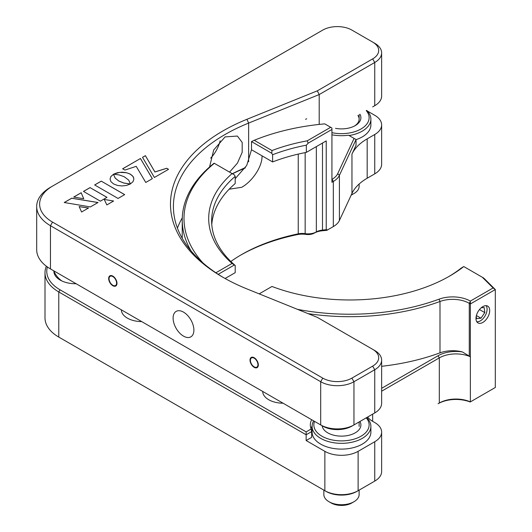 <?xml version="1.0" encoding="UTF-8"?>
<svg xmlns="http://www.w3.org/2000/svg" width="532" height="532" viewBox="0 0 532 532"><rect width="100%" height="100%" fill="white"/><g stroke="black" fill="none" stroke-linecap="round" stroke-linejoin="round"><path stroke-width="0.8" d="M183.5 336.118A14.697 8.485 60 0 1 173.898 323.17A14.697 8.485 60 0 1 176.152 311.386A14.697 8.485 60 0 1 183.5 312.118A14.697 8.485 60 0 1 193.103 325.072A14.697 8.485 60 0 1 190.848 336.849A14.697 8.485 60 0 1 183.5 336.118M254.176 357.723A5.879 3.391 -120 0 0 251.237 357.431A5.879 3.391 -120 0 0 250.339 362.146A5.879 3.391 -120 0 0 254.176 367.326A5.879 3.391 -120 0 0 257.122 367.619A5.879 3.391 -120 0 0 258.02 362.904A5.879 3.391 -120 0 0 254.176 357.723M220.135 140.767A23.521 13.579 -60 0 1 210.665 158.144M209.568 166.988L213.691 149.984L225.076 136.897L237.392 136.052L242.173 142.43L242.193 152.338L237.438 163.131L229.551 172.122M246.941 288.916A179.331 103.534 180 0 1 223.001 277.312A179.331 103.534 180 0 1 222.994 277.312A179.331 103.534 180 0 1 246.941 119.294L317.298 90.852L372.666 58.886A20.582 11.884 0 0 0 372.666 42.081L351.878 30.078A20.582 11.884 0 0 0 322.778 30.078L52.542 186.1A44.096 25.456 0 0 0 52.542 222.103L322.778 378.126A20.582 11.884 0 0 0 351.878 378.126L372.666 366.122A20.582 11.884 0 0 0 372.666 349.325L317.298 317.358L246.941 288.916M112.824 276.115A5.879 3.391 -120 0 0 109.885 275.822A5.879 3.391 -120 0 0 108.98 280.53A5.879 3.391 -120 0 0 112.824 285.711A5.879 3.391 -120 0 0 115.763 286.003A5.879 3.391 -120 0 0 116.668 281.295A5.879 3.391 -120 0 0 112.824 276.115M177.429 228.108A176.391 101.838 180 0 1 182.277 217.841M232.344 173.738A176.391 101.838 180 0 1 245.365 167.64M245.079 168.065A179.331 103.534 0 0 0 232.477 173.811M372.699 106.872A20.582 11.884 180 0 1 372.666 106.892L374.747 105.688A23.521 13.579 0 0 0 381.637 96.093L381.637 52.881A23.521 13.579 180 0 1 374.747 62.483L319.2 94.556L317.298 90.852M372.666 106.892L374.747 105.688L374.747 62.483L372.666 58.886M372.666 42.081L374.747 43.285A23.521 13.579 180 0 1 381.637 52.881M319.2 124.422L319.2 94.556L248.63 123.085A176.391 101.838 0 0 0 173.412 206.502A176.391 101.838 0 0 0 224.045 277.91M124.634 194.645L101.293 181.166L94.696 184.97M101.293 181.119L94.656 184.95L118.044 198.449L124.681 194.619L101.293 181.166M83.704 198.749L81.183 192.777L73.775 197.053M83.724 198.749L81.183 192.73L73.709 197.046L83.724 198.749M88.465 208.039L79.168 206.635M79.148 206.582L81.602 211.995L88.531 207.999L79.148 206.582M106.939 197.372L90.081 187.636L83.511 191.434M90.081 187.59L83.471 191.407L100.368 201.163L106.979 197.345L90.081 187.636M168.504 169.336L166.722 168.311L154.905 171.982L145.396 155.703L142.543 157.352M142.516 157.319L154.4 177.482L168.544 169.316L166.722 168.258L154.905 171.936L145.396 155.657L142.516 157.319M140.461 158.503L122.639 168.79L124.887 170.087L136.205 166.343L145.775 182.463L152.345 178.672L140.461 158.503L122.679 168.817M152.318 178.685L140.461 158.549M130.274 184.012L123.763 183.055L118.716 180.993L115.165 178.087L113.489 174.316L110.895 176.544L110.044 179.098L110.929 181.658L113.549 183.932L117.479 185.435L121.941 185.947L126.416 185.455L130.36 183.966L123.763 183.008L118.716 180.947L115.165 178.04L113.489 174.27L110.895 176.498L110.044 179.078M106.839 204.92L113.615 201.01L104.232 199.42L106.839 204.92M98.041 202.506L71.714 198.197L64.226 202.519L90.4 206.921L98.041 202.506M124.156 176.691L128.724 180.142L130.387 183.906L133.027 181.665L133.904 179.071L133.027 176.478L130.406 174.197L126.456 172.687L121.968 172.182L117.479 172.687L113.529 174.197L119.155 174.935L124.156 176.691M372.666 349.325L374.747 350.522A23.521 13.579 180 0 1 381.637 360.124A23.521 13.579 180 0 1 374.747 369.727L353.96 381.723A23.521 13.579 180 0 1 320.703 381.723L50.46 225.708A47.035 27.159 180 0 1 36.688 206.502A47.035 27.159 180 0 1 50.46 187.304L52.542 186.1L50.46 187.304A47.035 27.159 180 0 1 50.46 187.297L52.542 186.1M372.699 414.115A20.582 11.884 180 0 1 372.666 414.129L351.878 426.132A20.582 11.884 180 0 1 322.778 426.132L320.703 424.935A23.521 13.579 0 0 0 353.96 424.935L374.747 412.932A23.521 13.579 0 0 0 381.637 403.329L381.637 360.124M36.688 206.502L36.688 249.708A47.035 27.159 0 0 0 50.46 268.913L320.703 424.935L320.703 381.723L322.778 378.126M104.292 199.427L113.555 201.043M305.534 119.281L306.711 118.809L305.534 119.281M372.666 414.129L372.666 421.331A23.521 13.579 180 0 1 367.645 417.028M353.96 424.935L351.878 426.132L353.96 424.935L353.96 381.723L351.878 378.126M322.778 426.132L50.46 268.913L50.46 225.708L52.542 222.103M52.542 270.11L50.46 268.913L52.542 270.11A44.096 25.456 180 0 1 52.495 270.09M133.898 179.091L133.412 177.156L131.936 175.327L129.502 173.771L126.456 172.734L119.687 172.355L113.609 174.203M97.974 202.546L71.714 198.243L64.286 202.532M381.637 366.295A167.567 96.744 0 0 0 439.991 352.849L439.991 301.484A167.567 96.744 180 0 1 308.141 313.654M191.008 250.838A167.567 96.744 180 0 1 182.237 219.942A167.567 96.744 180 0 1 214.09 163.198L214.316 163.324A165.804 95.727 0 0 0 202.812 262.795M482.843 306.598A9.702 5.599 120 0 0 476.506 315.144A9.702 5.599 120 0 0 477.989 322.917A9.702 5.599 120 0 0 482.843 322.439A9.702 5.599 120 0 0 489.181 313.887A9.702 5.599 120 0 0 487.691 306.113A9.702 5.599 120 0 0 482.843 306.598M448.536 276.713A138.174 79.773 0 0 0 461.211 268.088L463.771 266.545A141.113 81.469 180 0 1 449.587 276.115A141.113 81.469 180 0 1 449.58 276.115A141.113 81.469 180 0 1 271.992 286.469L259.19 293.863M332.101 227.29A21.752 12.562 180 0 1 332.074 227.304L326.794 230.349A155.81 89.955 0 0 0 321.966 230.808A14.697 8.485 0 0 0 314.292 233.109A8.818 5.094 180 0 1 305.893 234.406A14.697 8.485 0 0 0 297.255 234.632A155.81 89.955 0 0 0 240.677 255.114M230.848 261.485A152.87 88.259 180 0 1 241.708 254.509L241.701 254.515M241.708 254.509L241.708 254.509A152.87 88.259 180 0 1 298.246 233.834A11.757 6.79 180 0 1 305.162 233.648A11.757 6.79 0 0 0 316.347 231.919A11.757 6.79 180 0 1 322.492 230.083A152.87 88.259 180 0 1 326.229 229.718L326.229 140.9L306.346 152.385L306.346 145.183A138.174 79.773 0 0 0 272.617 154.739L272.617 161.941A138.174 79.773 0 0 1 306.346 152.385M235.197 178.672L246.715 165.472L251.51 149.751L262.05 155.836C262.336 167.294 251.663 181.771 241.708 187.304L229.438 189.166M283.071 403.209A20.582 11.884 180 0 1 262.702 391.452M141.718 321.601A20.582 11.884 180 0 1 121.349 309.837M53.905 271.24A21.499 12.416 0 0 0 60.202 280.091A21.499 12.416 0 0 0 76.109 283.722M326.229 229.718L327.626 229.871L333.325 226.579A23.521 13.579 0 0 0 339.409 220.494L351.958 193.448L351.958 154.081L356.041 145.296L356.041 139.537L339.409 175.367A23.521 13.579 180 0 1 333.325 181.452L331.928 182.263L331.928 128.013L324.759 123.876A165.804 95.727 0 0 0 254.23 140.282L271.992 150.543L271.772 153.289L251.51 141.592L254.23 140.282M271.992 150.543A141.113 81.469 180 0 1 307.23 140.834L330.678 127.294M272.617 154.739L271.772 153.289M331.928 129.456L308.168 143.168L307.23 140.834M308.168 143.168L306.346 145.183M251.51 149.751L251.51 141.592M262.05 155.836L272.617 161.941M482.338 277.265L483.748 278.076L495.312 289.554L493.111 287.952L482.338 277.265L463.771 266.545M47.395 266.964A45.273 26.141 0 0 0 60.023 289.794L306.146 431.891L311.14 429.011L311.666 431.592L311.666 437.351L306.146 440.536L324.859 451.336A23.521 13.579 0 0 0 358.116 451.336L374.747 441.733A23.521 13.579 0 0 0 381.637 432.137A23.521 13.579 0 0 0 374.747 422.534L372.666 421.331M306.146 431.891L306.146 434.777L58.779 291.955A47.035 27.159 180 0 1 45.001 272.75L45.001 317.877A47.035 27.159 0 0 0 58.779 337.082L324.859 490.704A23.521 13.579 0 0 0 358.116 490.704L374.747 481.101A23.521 13.579 0 0 0 381.637 471.498L381.637 432.137M367.266 110.969L374.747 115.291A23.521 13.579 0 0 1 381.637 124.894A23.521 13.579 0 0 1 374.747 134.496L367.18 138.865L367.18 178.233L374.747 173.858A23.521 13.579 0 0 0 381.637 164.262L381.637 124.894M351.958 154.081A58.799 33.948 180 0 1 367.18 138.865M45.001 272.75A47.035 27.159 180 0 1 46.377 266.219M60.023 289.794L58.779 291.955L58.779 337.082L60.023 337.8A45.273 26.141 180 0 1 59.99 337.78M351.958 193.448A58.799 33.948 180 0 1 367.18 178.233L367.18 178.233M373.524 174.569A21.752 12.562 180 0 1 373.497 174.582L367.14 178.253M373.497 174.582L374.747 173.858L374.747 134.496M324.859 451.336L324.859 490.704L326.103 491.422L58.779 337.082M358.116 451.336L358.116 490.704L356.872 491.422A21.752 12.562 180 0 1 326.103 491.422L324.859 490.704M373.524 481.806A21.752 12.562 180 0 1 373.497 481.819L356.872 491.422M373.497 481.819L374.747 481.101L374.747 441.733M438.069 403.735L439.319 403.017A23.521 13.579 180 0 1 470.368 401.893L470.188 401.993A25.283 14.597 0 0 0 438.069 403.735L439.319 403.017L438.069 403.735M297.468 309.338A165.804 95.727 0 0 0 439.04 299.183A25.283 14.597 180 0 1 470.368 301.079L470.368 401.893L495.312 387.489L470.188 401.993M439.04 299.183L439.991 301.484A23.521 13.579 0 0 1 469.277 303.326L470.368 303.958L495.312 289.554L495.312 387.489M381.637 388.313L438.069 355.728A25.283 14.597 180 0 1 462.381 351.931L470.368 356.766A23.521 13.579 0 0 0 439.319 357.89L381.637 391.193M462.381 351.931A23.521 13.579 0 0 0 439.991 352.849M470.368 301.079L493.111 287.952M332.074 227.304L333.325 226.579L332.074 227.304L333.325 226.579L333.325 181.452L332.074 179.297A21.752 12.562 0 0 0 337.707 173.665L354.073 138.4L348.553 135.214A31.162 17.988 180 0 1 331.928 134.815M326.794 230.349L327.626 229.871M356.041 139.537L354.073 138.4M311.666 419.715A31.162 17.988 0 0 0 310.322 424.935A31.162 17.988 0 0 0 311.14 429.011M311.666 431.592L306.146 434.777L306.146 440.536M312.091 426.165A31.162 17.988 0 0 0 310.954 428.533M215.879 272.783L232.085 263.426A141.113 81.469 180 0 1 232.085 173.585L234.353 174.895L235.197 176.345L235.197 183.547A138.174 79.773 0 0 0 211.769 224.504M225.096 278.502L235.197 272.67L235.197 265.468A138.174 79.773 0 0 1 211.63 220.906A138.174 79.773 0 0 1 235.197 176.345M232.085 173.585L214.316 163.324M232.085 263.426L234.353 264.996L218.213 274.319M234.353 264.996L235.197 265.468M476.792 321.74A9.529 5.5 120 0 0 480.349 320.863A9.529 5.5 120 0 0 486.581 312.43A9.529 5.5 120 0 0 487.086 309.185A9.529 5.5 120 0 0 486.068 305.667M476.24 316.188L476.552 318.661L480.988 318.203L484.792 312.617L484.147 307.496L481.167 307.802M476.393 315.543L480.988 318.203M479.485 309.551L484.792 312.617M331.928 132.661A27.637 15.953 0 0 0 362.046 128.352A27.637 15.953 0 0 0 366.242 110.603M366.654 110.363A29.4 16.971 180 0 1 370.884 119.135A29.4 16.971 180 0 1 349.098 135.527M370.884 119.135L370.884 124.894A29.4 16.971 180 0 1 356.041 139.643M359.945 114.24A19.405 11.205 180 0 1 355.21 125.612A19.405 11.205 180 0 1 335.506 128.345M354.551 125.971A17.636 10.181 0 0 0 357.91 115.411M359.945 421.477A19.405 11.205 180 0 1 355.21 432.855A19.405 11.205 180 0 1 334.256 435.329A19.405 11.205 180 0 1 327.765 432.855A19.405 11.205 180 0 1 322.139 425.76M314.545 421.377A27.637 15.953 0 0 0 331.183 439.738A27.637 15.953 0 0 0 361.78 435.761A27.637 15.953 0 0 0 366.242 417.839M366.654 417.6A29.4 16.971 180 0 1 370.884 426.371A29.4 16.971 180 0 1 330.525 442.119A29.4 16.971 180 0 1 312.091 426.371A29.4 16.971 180 0 1 313.674 420.879M370.884 426.371L370.884 432.137A29.4 16.971 180 0 1 330.525 447.884A29.4 16.971 180 0 1 312.091 432.137L312.091 426.371M353.96 501.743L351.878 502.946A14.697 8.485 180 0 1 332.966 503.857A14.697 8.485 180 0 1 331.09 502.946L329.015 501.743A17.636 10.181 0 0 0 331.263 502.84A17.636 10.181 0 0 0 353.96 501.743A17.636 10.181 0 0 0 359.127 494.541L359.127 490.118M323.848 490.118L323.848 494.541A17.636 10.181 0 0 0 329.015 501.743M351.339 194.792A17.636 10.181 0 0 0 353.96 193.542A17.636 10.181 0 0 0 354.285 193.349A17.636 10.181 0 0 0 359.127 186.34L359.127 184.032M352.151 194.586A14.697 8.485 180 0 1 351.878 194.745A14.697 8.485 180 0 1 351.187 195.118M250.698 362.172A5.327 3.079 -120 0 0 256.291 367.346A5.327 3.079 -120 0 0 257.661 362.871A5.327 3.079 -120 0 0 254.562 358.415A5.327 3.079 -120 0 0 251.057 358.282A5.327 3.079 -120 0 0 250.698 362.172M109.339 280.563A5.327 3.079 -120 0 0 114.939 285.737A5.327 3.079 -120 0 0 116.309 281.262A5.327 3.079 -120 0 0 113.203 276.806A5.327 3.079 -120 0 0 109.705 276.673A5.327 3.079 -120 0 0 109.339 280.563M246.941 119.294L248.63 123.085L248.63 161.781M372.666 366.122L374.747 369.727L374.747 412.932M298.246 154.094L298.246 233.834L297.255 234.632M322.492 143.061L322.492 230.083L321.966 230.808M305.162 152.611L305.162 233.648L305.893 234.406M314.292 233.109L316.347 231.919L316.347 146.606M469.277 355.935L469.277 303.326L470.368 301.431M337.707 173.665L339.409 175.367L339.409 220.494M439.319 403.017L439.319 357.89L438.069 355.728M182.237 219.942L182.237 238.303M359.127 421.949L359.127 426.371M359.127 114.713L359.127 119.135M351.878 194.745L353.96 193.542M53.712 270.788A23.521 23.521 0 0 0 61.925 280.982M256.291 367.346L257.747 367.047M251.057 358.282L252.042 357.172M114.939 285.737L116.388 285.438M109.705 276.673L110.689 275.563"/></g></svg>
